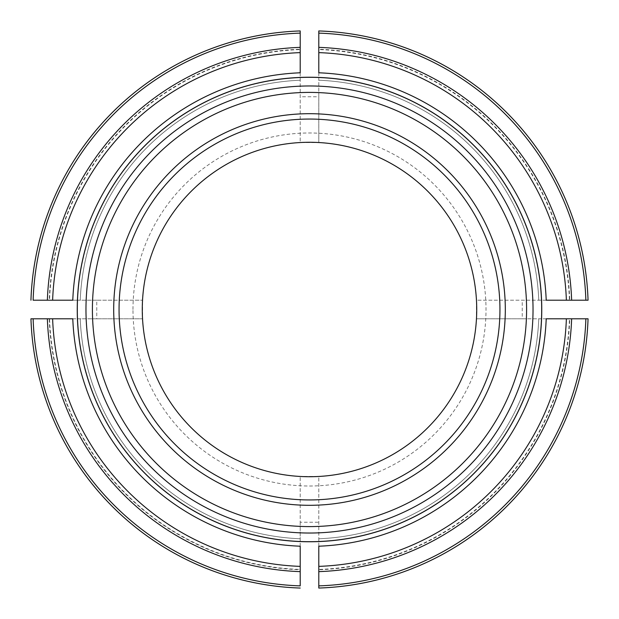 <?xml version="1.0" encoding="UTF-8"?>
<svg xmlns="http://www.w3.org/2000/svg" width="619" height="619" viewBox="0 0 619 619"><rect width="100%" height="100%" fill="white"/><g stroke="black" fill="none" stroke-linecap="round" stroke-linejoin="round"><path stroke-width="0.46" stroke-dasharray="3.1 2.32" d="M142.277 309.5L142.532 300.207L142.532 318.793L142.277 309.5A167.223 167.223 0 0 1 393.111 164.677A167.223 167.223 0 0 1 393.111 454.323A167.223 167.223 0 0 1 142.277 309.5A167.223 167.223 0 0 1 393.111 164.677A167.223 167.223 0 0 1 393.111 454.323A167.223 167.223 0 0 1 142.277 309.5M546.213 300.207L476.468 300.207L476.468 318.793L476.468 300.207L585.876 300.207A276.531 276.531 0 0 0 318.793 33.124L318.793 49.226A260.444 260.444 0 0 1 569.774 300.207M300.207 72.787L300.207 142.532L318.793 142.532L300.207 142.532L300.207 33.124A276.531 276.531 0 0 0 33.124 300.207L49.226 300.207A260.444 260.444 0 0 1 300.207 49.226M318.793 546.213L318.793 476.468L300.207 476.468L318.793 476.468L318.793 585.876A276.531 276.531 0 0 0 585.876 318.793L569.774 318.793A260.444 260.444 0 0 1 318.793 569.774M72.787 318.793L77.429 318.793A232.257 232.257 0 0 0 300.207 541.571L300.207 476.468L300.207 522.243L318.793 522.243M300.207 522.243L300.207 569.441A260.104 260.104 0 0 1 49.559 318.793L33.124 318.793A276.531 276.531 0 0 0 300.207 585.876L300.207 569.774A260.444 260.444 0 0 1 49.226 318.793M300.207 546.213L300.207 538.778A229.463 229.463 0 0 1 80.222 318.793A229.463 229.463 0 0 0 300.207 538.778L300.207 541.571L318.793 541.571A232.257 232.257 0 0 0 541.571 318.793L541.571 300.207A232.257 232.257 0 0 0 318.793 77.429L300.207 77.429A232.257 232.257 0 0 0 77.429 300.207L142.532 300.207L96.757 300.207L96.757 318.793L49.559 318.793M96.757 300.207L49.559 300.207A260.104 260.104 0 0 1 300.207 49.559M318.793 72.787L318.793 80.222A229.463 229.463 0 0 1 538.778 300.207A229.463 229.463 0 0 0 318.793 80.222L318.793 142.532L318.793 96.757L300.207 96.757M318.793 96.757L318.793 49.559A260.104 260.104 0 0 1 569.441 300.207M546.213 318.793L538.778 318.793A229.463 229.463 0 0 1 318.793 538.778A229.463 229.463 0 0 0 538.778 318.793L476.468 318.793L522.243 318.793L522.243 300.207M522.243 318.793L569.441 318.793A260.104 260.104 0 0 1 318.793 569.441M96.757 318.793L142.532 318.793L77.429 318.793L77.429 300.207L80.222 300.207A229.463 229.463 0 0 1 300.207 80.222A229.463 229.463 0 0 0 80.222 300.207L72.787 300.207M300.207 588.05A278.705 278.705 0 0 1 30.95 318.793A278.705 278.705 0 0 0 300.207 588.05M30.95 300.207A278.705 278.705 0 0 1 300.207 30.95A278.705 278.705 0 0 0 30.95 300.207M119.049 309.5A190.451 190.451 0 0 1 309.5 119.049A190.451 190.451 0 0 1 499.951 309.5A190.451 190.451 0 0 1 309.5 499.951A190.451 190.451 0 0 1 119.049 309.5M132.984 309.5A176.516 176.516 0 0 1 397.754 156.638A176.516 176.516 0 0 1 397.754 462.362A176.516 176.516 0 0 1 132.984 309.5M80.222 318.793A229.463 229.463 0 0 0 300.207 538.778M300.207 80.222A229.463 229.463 0 0 0 80.222 300.207M538.778 300.207A229.463 229.463 0 0 0 318.793 80.222M318.793 538.778A229.463 229.463 0 0 0 538.778 318.793"/><path stroke-width="0.93" d="M476.723 309.5A167.223 167.223 0 0 0 309.5 142.277A167.223 167.223 0 0 0 142.277 309.5A167.223 167.223 0 0 0 309.5 476.723A167.223 167.223 0 0 0 476.723 309.5M77.243 309.5A232.257 232.257 0 0 1 309.5 77.243A232.257 232.257 0 0 1 541.571 318.793A232.257 232.257 0 0 1 304.858 541.71A232.257 232.257 0 0 1 77.243 309.5M300.207 566.377L300.207 546.213A236.899 236.899 0 0 1 72.787 318.793L52.623 318.793A257.047 257.047 0 0 0 300.207 566.377L300.207 585.876A276.531 276.531 0 0 1 33.124 318.793L52.623 318.793M33.124 318.793L30.95 318.793A278.705 278.705 0 0 0 300.207 588.05A278.705 278.705 0 0 1 30.95 318.793L33.124 318.793M52.623 300.207L72.787 300.207A236.899 236.899 0 0 1 300.207 72.787L300.207 52.623A257.047 257.047 0 0 0 52.623 300.207L33.124 300.207A276.531 276.531 0 0 1 300.207 33.124L300.207 52.623M300.207 33.124L300.207 30.95A278.705 278.705 0 0 0 30.95 300.207A278.705 278.705 0 0 1 300.207 30.95L300.207 33.124M318.793 52.623L318.793 72.787A236.899 236.899 0 0 1 546.213 300.207L566.377 300.207A257.047 257.047 0 0 0 318.793 52.623L318.793 30.95A278.705 278.705 0 0 1 588.05 300.207A278.705 278.705 0 0 0 318.793 30.95L318.793 33.124A276.531 276.531 0 0 1 585.876 300.207L566.377 300.207M585.876 300.207L588.05 300.207L585.876 300.207M318.793 566.377L318.793 546.213A236.899 236.899 0 0 0 546.213 318.793L588.05 318.793A278.705 278.705 0 0 1 318.793 588.05L318.793 566.377A257.047 257.047 0 0 0 566.377 318.793M318.793 585.876L318.793 588.05A278.705 278.705 0 0 0 588.05 318.793L585.876 318.793A276.531 276.531 0 0 1 318.793 585.876M505.313 309.5A195.813 195.813 0 0 0 211.597 139.925A195.813 195.813 0 0 0 211.597 479.075A195.813 195.813 0 0 0 505.313 309.5M499.951 309.5A190.451 190.451 0 0 0 214.275 144.567A190.451 190.451 0 0 0 214.275 474.433A190.451 190.451 0 0 0 499.951 309.5M47.361 318.793A262.301 262.301 0 0 0 300.207 571.639M300.207 47.361A262.301 262.301 0 0 0 47.361 300.207M318.793 30.95A278.705 278.705 0 0 1 588.05 300.207A278.705 278.705 0 0 0 318.793 30.95M571.639 300.207A262.301 262.301 0 0 0 318.793 47.361M588.05 318.793A278.705 278.705 0 0 1 318.793 588.05A278.705 278.705 0 0 0 588.05 318.793M318.793 571.639A262.301 262.301 0 0 0 571.639 318.793M541.687 309.5A232.187 232.187 0 0 0 193.407 108.418A232.187 232.187 0 0 0 193.407 510.582A232.187 232.187 0 0 0 541.687 309.5M526.591 309.5A217.091 217.091 0 0 0 200.951 121.494A217.091 217.091 0 0 0 200.951 497.506A217.091 217.091 0 0 0 526.591 309.5M533.029 309.5A223.529 223.529 0 0 0 197.74 115.915A223.529 223.529 0 0 0 197.74 503.085A223.529 223.529 0 0 0 533.029 309.5"/></g></svg>
